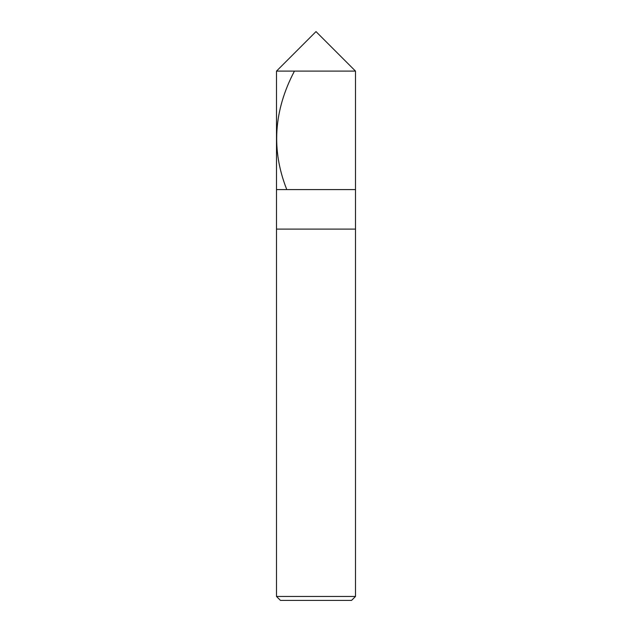<?xml version="1.0" encoding="UTF-8"?>
<svg xmlns="http://www.w3.org/2000/svg" width="632" height="632" viewBox="0 0 632 632"><rect width="100%" height="100%" fill="white"/><g stroke="black" fill="none" stroke-linecap="round" stroke-linejoin="round"><path stroke-width="0.95" d="M276.5 71.1L316 31.6L355.5 71.1L276.5 71.1L355.5 71.1L355.5 189.6L276.5 189.6L276.5 71.1L276.5 189.6L355.5 189.6L355.5 71.1L316 31.6L276.5 71.1M355.5 189.6L276.5 189.6L355.5 189.6L355.5 229.1L276.5 229.1L276.5 189.6L276.5 229.1L355.5 229.1L355.5 596.45L276.5 596.45L276.5 229.1L276.5 596.45L355.5 596.45L351.55 600.4L280.45 600.4L276.5 596.45L280.45 600.4L351.55 600.4L355.5 596.45L355.5 189.6M294.441 71.1C273.767 110.403 271.144 149.705 286.565 189.008"/></g></svg>
